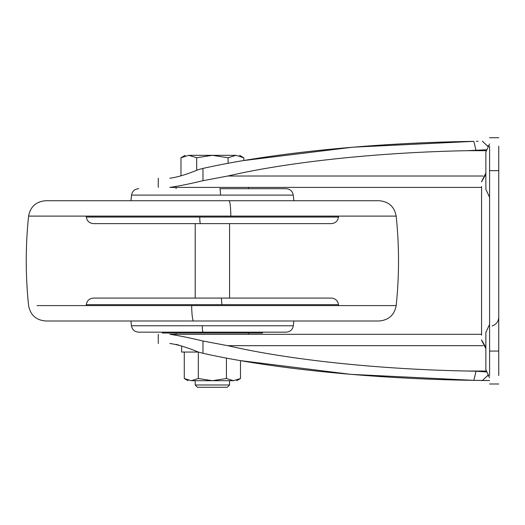 <?xml version="1.0" encoding="UTF-8"?>
<svg xmlns="http://www.w3.org/2000/svg" width="525" height="525" viewBox="0 0 525 525"><rect width="100%" height="100%" fill="white"/><g stroke="black" fill="none" stroke-linecap="round" stroke-linejoin="round"><path stroke-width="0.79" d="M184.282 352.058L184.282 378.525L191.303 380.697C187.005 380.697 187.005 380.697 191.303 380.697L198.332 378.525L212.389 380.697L233.468 380.697L240.496 378.525L240.496 360.616L350.805 374.351L473.832 380.343C374.391 379.011 272.258 368.819 202.978 353.305L202.978 341.02C189.538 337.792 178.493 335.554 169.851 334.307C154.639 334.307 154.639 334.307 169.851 334.307L248.686 334.307L248.686 333.014L212.389 333.014M210.171 333.014L211.286 333.014M176.092 188.692L176.092 187.399L169.851 187.399C154.639 187.399 154.639 187.399 169.851 187.399L248.686 187.399L248.686 188.692M162.271 332.161L162.271 333.014L262.5 333.014L262.5 332.161L286.21 332.161L203.136 332.161C202.637 331.807 202.335 329.674 202.243 325.762L293.331 325.762C292.576 329.687 290.2 331.82 286.21 332.161M202.243 325.762L131.44 325.762C132.202 329.687 134.571 331.82 138.561 332.161L203.136 332.161M219.785 188.692L286.125 188.692C290.115 189.033 292.491 191.166 293.239 195.103L220.5 195.103C220.428 191.179 220.185 189.046 219.785 188.692L286.125 188.692M221.885 304.658L86.284 304.658C86.973 300.635 89.348 298.443 93.417 298.082L331.354 298.082C335.423 298.443 337.805 300.635 338.487 304.658L221.885 304.658L221.347 298.082M200.445 223.624L331.354 223.624C335.423 223.263 337.805 221.071 338.487 217.048L199.73 217.048C199.802 221.058 200.038 223.25 200.445 223.624L93.417 223.624C89.348 223.263 86.973 221.071 86.284 217.048L199.73 217.048M36.993 216.11L28.586 216.11C25.469 245.936 25.469 275.769 28.586 305.596C30.398 315.046 36.094 320.178 45.675 320.992L379.096 320.992C388.677 320.178 394.373 315.046 396.185 305.596L387.726 305.596M230.829 216.11C230.652 206.699 230.075 201.574 229.117 200.714L45.675 200.714C36.087 201.541 30.391 206.666 28.586 216.11L396.185 216.11C399.302 245.936 399.302 275.769 396.185 305.596L191.645 305.596C191.848 315.02 192.491 320.152 193.574 320.992M229.117 200.714L379.096 200.714C388.684 201.541 394.38 206.666 396.185 216.11M485.861 155.662L485.861 170.651L485.861 152.033L489.589 143.948M485.861 185.64L485.861 152.033M489.589 197.348L485.861 189.262L485.861 170.651M489.589 324.358L485.861 332.443L485.861 366.043L485.861 336.072M212.389 334.307L195.202 334.307M212.389 187.399L195.202 187.399M229.569 334.307L481.569 334.307L229.569 334.307M176.092 333.014L176.092 334.307L169.851 334.307L481.569 334.307M480.126 380.487L489.589 380.546L473.832 380.343L476.044 371.214L486.918 371.962M475.952 380.382L478.734 380.448M176.013 344.348L179.091 345.201M169.851 343.468C154.639 343.468 154.639 343.468 169.851 343.468C177.548 344.518 186.972 347.36 198.128 351.986L202.978 353.305M229.569 187.399L481.569 187.399L229.569 187.399M486.918 149.743L467.165 150.682C378.499 152.368 288.389 161.903 227.778 176.026L202.978 180.685C189.499 183.927 178.461 186.165 169.851 187.399L481.569 187.399M169.851 178.238C154.639 178.238 154.639 178.238 169.851 178.238C177.535 177.188 186.966 174.352 198.128 169.726L202.978 168.4C272.258 152.893 374.391 142.695 473.832 141.363L352.793 147.19L243.797 160.532L243.797 157.756L239.59 155.328M476.352 141.317L478.104 141.271M489.589 137.714L498.75 137.714M482.363 141.159L488.283 146.777M498.75 146.213L498.75 375.493M489.589 146.213L489.589 170.651L498.75 170.651M489.589 375.493L489.589 170.651M488.283 374.929L482.363 380.546M498.75 383.992L489.589 383.992M202.978 341.02L227.778 345.68C288.389 359.802 378.499 369.337 467.165 371.024L476.044 371.214M476.044 150.498L473.832 141.363M481.569 335.206L481.569 186.5M489.589 377.757L485.861 369.672L485.861 332.443M195.202 380.697L195.202 384.989L197.498 387.286L227.279 387.286L229.569 384.989L229.569 380.697M180.974 175.908L180.974 157.756L188.829 155.328C184.012 155.328 184.012 155.328 188.829 155.328L196.678 157.756L212.389 155.328L188.829 155.328L235.948 155.328C240.758 155.328 240.758 155.328 235.948 155.328L243.797 157.756M212.389 155.328L228.093 157.756L235.948 155.328M196.678 170.212L196.678 157.756M228.093 163.321L228.093 157.756M195.202 384.989L229.569 384.989M181.604 346.014L181.604 352.058L198.365 352.058M191.303 380.697L212.389 380.697L226.439 378.525L233.468 380.697C237.773 380.697 237.773 380.697 233.468 380.697M198.332 352.058L198.332 378.525M226.439 358.076L226.439 378.525M130.942 200.714L131.532 195.103L220.5 195.103M37.045 305.596L191.645 305.596M492.161 326.032C496.328 324.293 498.52 321.379 498.75 317.277M487.705 145.779L488.742 145.779M489.589 351.061L498.75 351.061M487.705 375.926L488.742 375.926M467.165 371.024L486.485 371.024M227.778 345.68L483.131 345.68M227.778 176.026L483.131 176.026M467.165 150.682L486.485 150.682M202.978 180.685L202.978 168.4M481.569 181.84L485.861 174.241M485.861 347.471L481.569 339.865M229.569 298.082L229.569 223.624L229.569 298.082M195.202 223.624L195.202 298.082L195.202 223.624M131.532 195.103C132.28 191.166 134.656 189.033 138.653 188.692L138.653 188.692M293.829 200.714L293.239 195.103M131.44 325.762L130.942 320.992M293.829 320.992L293.331 325.762M86.284 217.048L86.205 216.11M338.566 216.11L338.487 217.048M86.284 304.658L86.205 305.596M338.566 305.596L338.487 304.658M158.261 178.238L158.261 187.399M158.261 334.307L158.261 343.468M485.861 348.666L481.569 340.148M485.861 173.04L481.569 181.558M185.181 155.328L180.974 157.756M184.282 378.525L188.048 380.697M240.496 378.525L236.729 380.697"/></g></svg>
